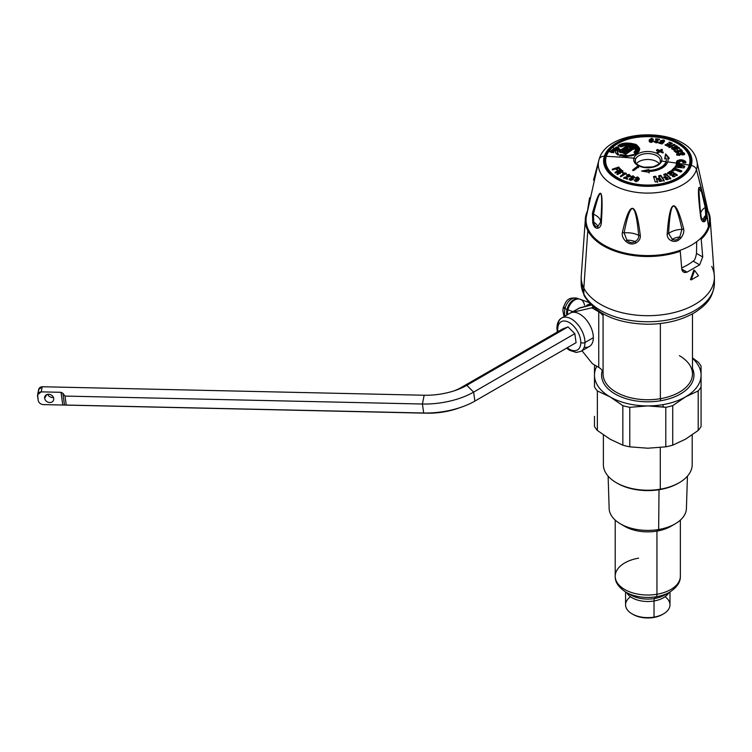 <?xml version="1.0" encoding="UTF-8"?>
<svg xmlns="http://www.w3.org/2000/svg" width="752" height="752" viewBox="0 0 752 752"><rect width="100%" height="100%" fill="white"/><g stroke="black" fill="none" stroke-linecap="round" stroke-linejoin="round"><path stroke-width="1.13" d="M691.22 279.904L694.594 270.419L698.476 275.721L691.22 279.904L690.486 279.481L693.861 269.996L694.594 270.419L693.861 269.996L690.486 279.481L691.22 279.904L698.476 275.721L694.594 270.419L691.22 279.904M702.716 256.968L701.202 239.174A62.519 36.096 0 0 0 710.076 217.403A62.519 36.096 0 0 0 708.506 211.848A62.519 36.096 180 0 1 701.202 239.174L700.309 238.666L701.202 239.174L702.716 256.968L699.633 264.864L702.716 256.968L696.502 253.386L702.716 256.968M687.074 272.121L699.633 264.864L693.147 261.123C694.491 260.747 695.609 258.171 696.502 253.386L696.69 241.683L696.502 253.386C695.609 258.171 694.491 260.747 693.147 261.123L699.633 264.864L687.074 272.121L681.773 269.056C682.337 272.036 684.104 273.061 687.074 272.121L683.512 272.064L681.773 269.056L687.074 272.121M680.259 251.262L681.773 269.056L680.259 251.262L679.169 250.632L680.259 251.262A62.519 36.096 180 0 1 587.791 230.582A62.519 36.096 0 0 0 680.259 251.262M583.853 288.063L587.791 230.582A62.519 36.096 180 0 1 587.058 211.848A62.519 36.096 0 0 0 585.479 217.403A62.519 36.096 0 0 0 587.791 230.582L583.853 288.063A66.618 38.465 180 0 1 581.164 277.234A66.618 38.465 0 0 0 583.853 288.063A66.618 38.465 0 0 0 657.257 315.304A66.618 38.465 0 0 0 714.4 277.234A66.618 38.465 180 0 1 657.257 315.304A66.618 38.465 180 0 1 583.853 288.063L583.853 294.107L583.853 288.063M681.697 267.9A55.986 32.327 0 0 0 693.147 261.123A55.986 32.327 180 0 1 681.697 267.9M561.744 317.983A19.242 11.111 60 0 1 576.568 323.144A19.242 11.111 60 0 1 584.971 342.508A2.961 1.711 180 0 1 580.788 342.508A16.281 9.4 -120 0 0 569.273 322.561A16.281 9.4 -120 0 0 557.758 329.207A2.961 1.711 180 0 1 556.884 328.004A2.961 1.711 0 0 0 557.758 329.207A16.281 9.4 -120 0 0 557.937 331.67A16.281 9.4 60 0 1 557.758 329.207A16.281 9.4 60 0 1 569.273 322.561A16.281 9.4 60 0 1 580.788 342.508A2.961 1.711 -0 0 0 584.971 342.508A19.242 11.111 60 0 1 580.986 351.316A19.242 11.111 -120 0 0 584.971 342.508A19.242 11.111 -120 0 0 576.568 323.144A19.242 11.111 -120 0 0 561.744 317.983A19.242 11.111 -120 0 0 557.758 326.791A2.961 1.711 0 0 0 556.884 328.004C557.176 322.834 558.792 319.497 561.744 317.983L570.119 313.152A19.242 11.111 60 0 1 571.934 312.437A19.242 11.111 -120 0 0 570.119 313.152L580.168 307.681L571.934 312.437L580.168 307.681L591.128 305.086L578.316 308.414M567.234 347.772A16.281 9.4 -120 0 0 580.788 342.508A16.281 9.4 60 0 1 567.234 347.772M568.014 326.885L562.458 329.056L461.249 387.487A35.532 16.638 172 0 1 454.161 390.833A35.532 16.638 -8 0 0 461.249 387.487L562.458 329.056L568.014 326.885L574.829 333.681L568.014 326.885L466.804 385.315L568.014 326.885M576.088 342.658L574.829 333.681L576.088 342.658L474.879 401.089L576.088 342.658M584.21 347.236A19.242 11.111 -120 0 0 593.347 337.676A19.242 11.111 -120 0 0 586.024 319.506A19.242 11.111 -120 0 0 571.934 312.437L591.354 307.944A2.961 1.711 60 0 1 592.548 308.207L593.76 307.502L592.548 308.207A2.961 1.711 -120 0 0 591.354 307.944L593.102 306.938L591.354 307.944L571.934 312.437A19.242 11.111 60 0 1 586.024 319.506A19.242 11.111 60 0 1 593.347 337.676L584.971 342.508L593.347 337.676A19.242 11.111 60 0 1 589.361 346.484L580.986 351.316L576.267 352.472L569.518 350.291L566.594 348.138M581.973 350.742L591.927 363.122A2.961 1.711 -120 0 0 592.971 364.053A2.961 1.711 60 0 1 591.927 363.122L581.973 350.742M585.479 217.403L581.164 277.234L581.164 283.278L584.257 295.827A5.922 4.644 -26.9 0 1 583.853 294.107A5.922 4.644 153.1 0 0 584.257 295.827C595.753 314.082 616.941 323.548 647.82 324.244C666.046 324.103 681.726 320.183 694.867 312.465C704.991 305.641 713.065 299.287 714.4 283.278A66.618 38.465 180 0 1 657.257 321.348A66.618 38.465 180 0 1 583.853 294.107A66.618 38.465 180 0 1 581.164 283.278A66.618 38.465 0 0 0 583.853 294.107A66.618 38.465 0 0 0 657.257 321.348A66.618 38.465 0 0 0 714.4 283.278L714.4 277.234A66.618 38.465 0 0 0 711.702 266.405M598.742 367.38L592.971 364.053L598.742 367.38A14.805 8.545 180 0 1 603.076 373.556A14.805 8.545 0 0 0 603.076 373.424A14.805 8.545 0 0 0 598.742 367.38L598.742 311.779L598.742 367.38M592.548 308.207L598.742 311.779L592.548 308.207M603.076 315.53L600.895 313.358A47.667 27.523 180 0 1 601.111 312.719A47.667 27.523 0 0 0 600.895 313.358A14.805 8.545 0 0 0 598.742 311.779A14.805 8.545 180 0 1 600.895 313.358L601.243 313.678M660.782 400.731A46.192 26.668 180 0 1 602.258 370.623A46.192 26.668 0 0 0 660.782 400.731L660.369 398.701L660.782 400.731A46.192 26.668 0 0 0 692.489 368.442A46.192 26.668 180 0 1 660.782 400.731M603.076 373.556A44.706 25.812 0 0 0 660.369 398.701A44.706 25.812 0 0 0 679.394 355.687M692.489 313.847L692.489 373.932A44.706 25.812 180 0 1 660.369 398.701L660.369 323.52L660.369 398.701A44.706 25.812 180 0 1 603.076 373.932L603.076 313.847M662.785 404.67A53.298 30.766 180 0 1 647.782 405.911A53.298 30.766 180 0 1 610.098 396.906A53.298 30.766 180 0 1 594.484 375.145A53.298 30.766 180 0 1 596.768 366.243A53.298 30.766 0 0 0 594.484 375.145L594.484 366.139A56.259 32.477 180 0 1 595.039 365.246A56.259 32.477 0 0 0 594.484 366.139L594.484 386.942A56.259 32.477 0 0 0 597.361 390.946L597.361 430.464A56.259 32.477 180 0 1 594.484 426.45A56.259 32.477 0 0 0 597.361 430.464L597.361 390.946A56.259 32.477 180 0 1 594.484 386.942L594.484 375.145A53.298 30.766 0 0 0 610.098 396.906L597.361 390.946L610.098 396.906L622.835 405.648L622.835 445.165L610.098 439.206L597.361 430.464L610.098 439.206A53.298 30.766 0 0 0 610.107 439.215A53.298 30.766 0 0 0 610.098 439.206A53.298 30.766 180 0 1 610.098 439.206L622.835 445.165L622.835 405.648L610.098 396.906A53.298 30.766 0 0 0 647.782 405.911L629.772 407.311A56.259 32.477 180 0 1 622.835 405.648A56.259 32.477 0 0 0 629.772 407.311L629.772 446.829A56.259 32.477 180 0 1 622.835 445.165A56.259 32.477 0 0 0 629.772 446.829L629.772 407.311L647.782 405.911L663.414 406.973L665.793 407.311L665.793 446.829L647.782 448.22L629.772 446.829L647.782 448.22A53.298 30.766 0 0 0 647.801 448.22L665.793 446.829L665.793 407.311L647.782 405.911A53.298 30.766 0 0 0 662.785 404.67L663.414 406.973L662.785 404.67A53.298 30.766 0 0 0 685.467 396.906A53.298 30.766 180 0 1 662.785 404.67M692.489 358.394A53.298 30.766 180 0 1 701.08 375.145A53.298 30.766 180 0 1 685.467 396.906L672.73 405.648A56.259 32.477 180 0 1 665.793 407.311A56.259 32.477 0 0 0 672.73 405.648L672.73 445.165A56.259 32.477 180 0 1 665.793 446.829A56.259 32.477 0 0 0 672.73 445.165L672.73 405.648L685.467 396.906L698.204 390.946L698.204 430.464L685.467 439.206L672.73 445.165L685.467 439.206A53.298 30.766 0 0 0 685.476 439.206A53.298 30.766 180 0 1 685.467 439.206A53.298 30.766 0 0 0 685.467 439.206A53.298 30.766 180 0 1 685.457 439.215L698.204 430.464L698.204 390.946A56.259 32.477 0 0 0 701.08 386.942L701.08 426.45A56.259 32.477 180 0 1 698.204 430.464A56.259 32.477 0 0 0 701.08 426.45L701.08 366.139A56.259 32.477 0 0 0 698.204 362.135A56.259 32.477 180 0 1 701.08 366.139L701.08 375.145A53.298 30.766 0 0 0 692.489 358.394M692.489 357.877L698.204 362.135L692.489 357.877M701.08 418.497L701.08 405.657M594.484 416.373L594.484 426.45M685.467 396.906A53.298 30.766 0 0 0 701.08 375.145L701.08 386.942A56.259 32.477 180 0 1 698.204 390.946L685.467 396.906M692.197 434.929L692.197 464.595A44.415 25.643 180 0 1 660.284 489.195L660.284 447.543L660.284 489.195A44.415 25.643 180 0 1 603.367 464.595L603.367 434.929M616.913 483.028A42.93 24.788 0 0 0 659.871 489.59L660.284 489.195A44.415 25.643 0 0 0 679.188 482.728L678.135 483.329A42.93 24.788 180 0 1 659.871 489.59A42.93 24.788 180 0 1 617.42 483.329L616.377 482.728A44.415 25.643 0 0 0 660.284 489.195L659.871 489.59A42.93 24.788 0 0 0 678.652 483.028A42.93 24.788 180 0 1 678.135 483.329M687.431 476.138L686.416 508.512A38.643 22.306 180 0 1 658.658 529.511L659.015 489.721L658.658 529.511A38.643 22.306 180 0 1 609.148 508.512L608.124 476.138M622.788 525.122A32.571 18.8 0 0 0 656.947 531.109L656.947 594.259A32.571 18.8 0 0 0 680.353 576.211A32.571 18.8 180 0 1 656.947 594.259L656.947 531.109L658.658 529.511A38.643 22.306 0 0 0 675.108 523.881L670.812 526.362A32.571 18.8 180 0 1 656.947 531.109A32.571 18.8 180 0 1 624.752 526.362L620.456 523.881A38.643 22.306 0 0 0 658.658 529.511L656.947 531.109A32.571 18.8 0 0 0 672.777 525.122M630.514 596.75A22.203 12.822 0 0 0 632.075 613.876A22.203 12.822 0 0 0 654.033 617.11L653.62 617.505L654.033 617.11A22.203 12.822 0 0 0 663.48 613.876L662.437 614.478A20.727 11.966 180 0 1 653.62 617.505A20.727 11.966 180 0 1 633.128 614.478A20.727 11.966 180 0 1 632.62 614.177A20.727 11.966 0 0 0 653.62 617.505A20.727 11.966 0 0 0 662.944 614.177M656.947 594.259A32.571 18.8 180 0 1 615.211 576.211A32.571 18.8 0 0 0 656.947 594.259A5.922 1.363 80.4 0 1 656.458 596.712A5.922 1.363 -99.6 0 0 656.947 594.259M663.48 613.876A22.203 12.822 0 0 0 665.041 596.75M680.353 520.111L680.353 576.211C680.626 582.001 677.044 587.34 669.581 592.219A30.832 17.804 180 0 1 656.458 596.712A30.832 17.804 180 0 1 625.974 592.219A30.832 17.804 0 0 0 656.458 596.712A30.832 17.804 0 0 0 669.581 592.219L664.712 595.039A23.942 13.818 180 0 1 654.522 598.526L656.458 596.712L654.522 598.526A23.942 13.818 180 0 1 630.853 595.039A23.942 13.818 0 0 0 654.522 598.526A23.942 13.818 0 0 0 664.712 595.039M638.608 558.172A32.571 18.8 0 0 0 615.211 576.211C614.929 582.001 618.52 587.34 625.974 592.219L630.853 595.039M669.985 591.984L669.985 604.815A22.203 12.822 180 0 1 654.033 617.11L654.033 600.98A22.203 12.822 0 0 0 668.923 592.604A22.203 12.822 180 0 1 654.033 600.98L654.033 617.11A22.203 12.822 180 0 1 625.57 604.815L625.57 591.984M626.642 592.604A22.203 12.822 0 0 0 654.033 600.98A5.922 1.363 80.4 0 1 654.522 598.526A5.922 1.363 -99.6 0 0 654.033 600.98A22.203 12.822 180 0 1 626.642 592.604M678.577 165.337L681.66 166.493L678.135 166.23L678.577 165.337L678.135 166.953L678.577 166.06L678.135 166.953L678.135 166.23L681.66 166.493L678.577 165.337M681.66 167.217L681.66 166.493L681.66 167.217L678.135 166.953L681.66 167.217M676.621 166.85L676.621 166.117L676.621 166.85L675.399 166.765L674.817 167.95L675.399 166.765L676.621 166.85L677.251 165.572L676.189 165.177L676.772 164.002L684.743 166.972L676.772 164.002L676.772 163.278L684.743 166.248L683.925 167.893L674.817 167.226L675.399 166.042L676.621 166.117L677.251 164.838L676.189 164.453L676.772 163.278L676.189 165.177L677.251 165.572L677.251 164.838L677.251 165.572M675.399 166.765L675.399 166.042L675.399 166.765M665.981 161.652A18.509 10.688 180 0 1 648.91 170.403L648.826 169.595L641.559 171.08L649.098 172.274L649.023 171.475A20.285 11.712 0 0 0 667.729 161.887A592.172 475.64 17.6 0 1 689.246 165.102A42.15 24.337 180 0 1 640.206 184.663A42.15 24.337 180 0 1 606.319 156.35A592.172 475.64 17.6 0 1 633.908 158.174A14.1 8.14 0 0 0 645.244 167.649A14.1 8.14 0 0 0 661.647 161.097A592.172 475.64 17.6 0 1 665.981 161.652A592.172 475.64 -162.4 0 0 661.647 161.097A14.1 8.14 180 0 1 645.244 167.649A14.1 8.14 180 0 1 633.908 158.174A1.476 1.184 17.6 0 1 635.402 159.537A12.587 7.266 0 0 0 635.196 160.843A12.587 7.266 180 0 1 635.402 159.537L635.402 161.99L635.402 159.537A12.587 7.266 180 0 1 648.92 153.605A12.587 7.266 180 0 1 660.369 160.843A12.587 7.266 0 0 0 648.92 153.605A12.587 7.266 0 0 0 635.402 159.537A1.476 1.184 -162.4 0 0 633.908 158.174A14.1 8.14 180 0 1 650.311 151.631A14.1 8.14 180 0 1 661.647 161.097A1.476 1.184 -162.4 0 0 660.209 161.859A1.476 1.184 17.6 0 1 661.647 161.097A14.1 8.14 0 0 0 650.311 151.631A14.1 8.14 0 0 0 633.908 158.174A592.172 475.64 -162.4 0 0 606.319 156.35A42.15 24.337 180 0 1 655.359 136.789A42.15 24.337 180 0 1 689.246 165.102A592.172 475.64 -162.4 0 0 667.729 161.887A20.285 11.712 0 0 0 667.842 158.052L669.158 157.976L665.623 153.934L664.768 158.24L666.084 158.155A18.509 10.688 180 0 1 665.981 161.652A18.509 10.688 0 0 0 666.291 159.734A18.509 10.688 0 0 0 666.084 158.155L664.768 158.24L665.623 153.934L669.158 157.976L667.842 158.052A20.285 11.712 180 0 1 668.058 159.781A20.285 11.712 180 0 1 667.729 161.887A20.285 11.712 180 0 1 649.023 171.475L649.098 173.007L649.023 171.475L649.098 172.274L641.559 171.08L648.826 169.595L648.91 170.403A18.509 10.688 0 0 0 665.981 161.652M674.817 167.226L683.925 167.893L684.743 166.248L676.772 163.278L676.189 164.453L677.251 164.838L676.621 166.117L675.399 166.042L674.817 167.226M670.615 170.967L667.447 173.007L668.979 173.891L670.568 172.866L671.555 173.439L669.976 174.464L671.517 175.366L673.096 174.342L674.093 174.925L672.504 175.949L674.046 176.852L677.214 174.812L670.615 170.967L670.615 171.691L677.214 175.536L670.615 171.691L667.447 173.731L670.615 171.691L670.615 170.967L677.214 174.812L674.046 176.852L672.504 175.949L674.093 174.925L673.096 174.342L671.517 175.366L669.976 174.464L671.555 173.439L670.568 172.866L668.979 173.891L667.447 173.007L670.615 170.967M681.763 170.864L673.999 167.959L671.696 170.356L673.51 171.033L674.657 169.82L680.616 172.058L681.763 170.864L680.616 172.058L674.657 169.82L673.51 171.033L671.696 170.356L673.999 167.959L681.763 170.864M664.984 178.092L666.949 177.322L667.607 177.951L665.642 178.722L666.808 179.813L670.728 178.28L665.764 173.618L663.8 174.379L665.793 176.231L663.828 177.002L664.984 178.092L663.828 177.002L665.793 176.231L663.8 174.379L665.764 173.618L670.728 178.28L666.808 179.813L665.642 178.722L667.607 177.951L666.949 177.322L664.984 178.092M659.758 181.486L664.157 180.461L660.829 175.291L658.63 175.799L659.965 177.848L657.765 178.365L658.545 179.578L660.735 179.061L661.177 179.747L658.987 180.264L659.758 181.486L658.987 180.264L661.177 179.747L660.735 179.061L658.545 179.578L657.765 178.365L659.965 177.848L658.63 175.799L660.829 175.291L664.157 180.461L659.758 181.486M657.549 181.711L655.857 176.269L653.535 176.523L655.227 181.965L657.549 181.711L655.227 181.965L653.535 176.523L655.857 176.269L657.549 181.711M637.423 167.094L632.761 170.619L637.423 167.094L637.423 166.371L638.57 166.906L633.917 170.431L632.761 169.886L637.423 166.371L632.761 169.886L633.917 170.431L638.57 166.906L637.423 166.371L637.423 167.094L638.57 167.64M615.747 168.909L616.819 170.102L617.721 169.773L616.772 168.57L618.304 168.063L619.422 169.285L620.372 168.974L618.652 167.057L612.288 169.181L612.824 169.886L615.747 168.909L612.861 169.886L612.288 169.181L618.652 167.057L620.344 169.021L619.422 169.285L618.304 168.063L616.772 168.57L617.721 169.773L616.819 170.102L615.747 168.909M636.248 179.38L637.282 179.813L636.089 180.988L635.741 179.944L634.491 179.991L635.731 181.617L638.429 180.63L638.016 179.408L639.294 178.656L638.006 177.199C637.621 176.758 636.822 177.03 635.6 178.027L637.687 177.829L638.053 178.421L636.248 179.408L638.053 178.421L637.687 177.829L635.6 178.027C636.822 177.03 637.621 176.758 638.006 177.199L639.294 178.656L638.034 179.38L638.429 180.63L635.731 181.617L634.491 179.991L635.741 179.944L636.089 180.988L637.282 179.813L636.295 179.437M632.216 178.675L630.778 179.747L630.655 178.685L629.424 178.638L630.289 180.339L633.165 179.578L633.137 178.318L634.462 177.698L633.513 176.156C633.259 175.658 632.394 175.874 630.919 176.823L633.062 176.748L633.287 177.369L631.661 177.688L631.313 178.13L632.216 178.675L631.313 178.13L633.287 177.369L633.062 176.748L630.919 176.823C632.394 175.874 633.259 175.658 633.513 176.156L634.462 177.698L633.137 178.318L633.165 179.578L630.289 180.339L629.424 178.638L630.655 178.685L630.778 179.747L632.216 178.675L632.018 179.878L632.018 179.145M627.412 178.553L625.57 177.641L630.035 176.363L629.518 174.755C629.396 174.182 628.418 174.342 626.566 175.235L628.869 175.282L628.907 175.94L623.784 177.707L626.764 179.098L627.431 178.619L626.764 179.098L623.784 177.707L628.907 175.94L628.869 175.282L626.566 175.235C628.418 174.342 629.396 174.182 629.518 174.755L630.035 176.363L625.57 177.641L627.412 178.553L627.441 179.324M621.18 176.588L626.369 173.355L623.361 172.753L622.816 173.204L623.793 173.872L620.438 176.043L621.18 176.588L620.438 176.043L623.793 173.872L622.816 173.204L623.361 172.753L626.369 173.383L621.18 176.588M618.36 171.71L619.084 172.377L617.054 173.797L617.787 174.464L620.137 172.49L622.177 172.302C623.107 171.315 623.173 170.779 622.374 170.676L620.879 169.491L615.136 172.236L615.86 172.894L618.36 171.71L615.86 172.894L615.136 172.236L620.879 169.491L622.938 171.503L622.177 172.302L620.137 172.49L617.994 174.436L617.054 173.797L619.084 172.377L618.36 171.71M636.427 163.626A12.587 7.266 180 0 1 647.782 159.49A12.587 7.266 180 0 1 659.137 163.626A12.587 7.266 0 0 0 647.782 159.49A12.587 7.266 0 0 0 636.427 163.626M660.284 161.68A12.587 7.266 0 0 0 660.369 160.843L660.209 161.859C660.773 163.099 658.32 164.782 652.849 166.897L644.154 167.188C638.222 165.778 635.233 163.663 635.196 160.843M680.222 160.477L680.222 159.753L680.222 160.477C677.054 161.238 675.945 162.065 676.875 162.949C675.945 162.065 677.054 161.238 680.222 160.477L682.684 160.665L682.684 159.941C685.486 160.966 686.435 161.953 685.542 162.893C686.435 161.953 685.486 160.966 682.684 159.941L680.222 159.753C677.054 160.514 675.945 161.342 676.875 162.225L679.432 162.413L680.513 161.125L682.149 161.248L682.985 162.686L685.542 162.893L682.985 162.686L683.324 162.15L683.324 162.874M662.399 149.648L661.647 149.3L659.786 150.541L657.483 149.469L656.552 150.099L658.855 151.161L656.985 152.421L658.141 152.957L660.002 151.707L662.305 152.788L663.236 152.158L660.933 151.077L662.399 149.648L660.933 151.077L663.236 152.158L662.305 152.788L660.002 151.707L658.141 152.957L656.985 152.421L658.855 151.161L656.552 150.099L657.483 149.469L659.786 150.541L661.647 149.3L662.399 149.648M613.858 148.633L614.76 149.319L616.424 149.018L613.538 147.862L613.858 148.821L613.538 147.862L616.424 149.018L614.76 149.319L613.858 148.633L614.516 149.225M615.155 149.93L612.852 149.394L614.478 150.381L615.155 149.93L614.478 150.381L613.2 149.15L615.155 149.93M611.959 150.278L613.397 151.218L612.372 150.297L614.318 150.541L612.062 149.939L611.959 150.644L612.062 149.939L614.318 150.541L612.372 150.297L613.397 151.218L611.461 150.447L612.062 149.939L612.062 150.663L612.824 150.673L612.062 150.663L612.062 149.939M615.183 150.306L615.465 152.75L617.909 155.1L618.727 154.63C616.696 152.712 616.621 151.03 618.52 149.582L620.109 149.394L617.326 148.755L615.183 150.306L615.183 151.039L617.326 149.479L618.605 149.507L617.185 152.205L618.727 154.63L618.031 155.147L615.465 152.75L615.183 150.306L617.326 148.755L620.109 149.394L619.469 149.855L618.257 149.366L618.257 148.642L618.257 149.366L617.326 149.479L617.326 148.755L617.326 149.479L615.042 151.462L615.183 150.306L615.014 151.086M625.89 154.263L633.748 148.67L633.081 148.388L625.222 153.981L625.89 154.263L625.222 153.981L633.081 148.388L633.748 148.67L625.89 154.263M615.568 148.407L617.11 148.586L616.32 147.749L614.882 148.135L616.32 147.749L617.11 148.586L615.568 148.407M632.376 148.088L628.089 146.302L626.153 147.655L626.407 148.99L627.995 149.657L630.439 149.451L632.376 148.088L630.439 149.451L627.995 149.657L626.407 148.99L626.153 147.655L628.089 146.302L632.376 148.088M619.582 151.622L627.431 146.02L626.764 145.747L618.915 151.34L619.582 151.622L618.915 151.34L626.764 145.747L627.431 146.02L619.582 151.622M612.777 151.199L610.746 150.917L613.312 152.214L613.19 151.368L613.312 152.214L610.746 150.917L612.777 151.199M620.823 146.903L620.832 146.884C623.098 144.798 627.14 144.487 632.968 145.963C638.345 150.137 634.942 149.704 635.534 150.701L633.983 152.393L634.895 152.797L636.502 151.161C635.835 149.911 639.943 150.842 634.086 145.634C627.422 143.735 622.703 144.036 619.921 146.518L620.823 146.903L619.921 146.518L627.102 144.346L637.047 149.385L634.895 152.797L633.983 152.393L635.863 149.404L627.046 144.986L620.823 146.903M615.954 147.279L617.89 147.289L618.558 148.229L618.999 148.059L618.219 147.025L615.954 147.279L618.219 147.025L619.009 148.069L616.132 146.969M635.929 153.248L633.297 154.611L628.249 155.683L620.532 154.583L619.77 155.147C619.582 155.429 624.752 156.566 627.13 156.425L633.372 155.382L636.859 153.662L639.059 151.302L639.576 149.328C640.732 149.263 636.342 143.792 635.064 144.252C627.544 142.26 621.838 142.748 617.956 145.728L618.915 146.095C622.242 143.435 627.375 142.993 634.303 144.779C635.412 144.976 636.681 146.076 638.119 148.088L637.893 151.143L635.919 153.972L631.182 155.974L635.929 153.972L638.363 149.366L634.303 144.779C627.375 142.993 622.242 143.435 618.915 146.095L617.956 145.728C621.838 142.748 627.544 142.26 635.064 144.252L639.576 149.357L636.859 153.662L633.372 155.382L627.13 156.425C624.752 156.566 619.582 155.429 619.77 155.147L620.532 154.583L628.249 155.683L633.297 154.611L635.929 153.248M627.074 151.575L623.013 149.874L622.365 150.344L625.185 151.519L620.221 151.885L624.527 153.69L625.185 153.211L622.365 152.026L626.67 152.139L627.074 151.575L626.67 152.139L622.365 152.026L625.185 153.211L624.527 153.69L620.221 151.885L625.185 151.519L622.365 150.344L623.013 149.874L627.074 151.575M628.719 150.673L624.414 148.868L623.765 149.338L628.07 151.133L628.719 150.673L628.07 151.133L623.765 149.338L624.414 148.868L628.719 150.673M612.354 151.979L609.957 151.472L611.63 152.524L612.438 152.571L612.354 151.979L612.438 152.571L611.63 152.524L609.74 151.772L612.354 151.979M679.799 149.328L680.908 150.588L678.924 151.058L677.909 149.902L676.96 150.127L677.984 151.284L676.368 151.678L675.258 150.428L674.318 150.654L676.039 152.6L682.459 151.058L680.739 149.112L679.799 149.328L680.739 149.112L682.459 151.058L676.039 152.6L674.318 150.654L675.258 150.428L676.368 151.678L677.984 151.284L676.96 150.127L677.909 149.902L678.924 151.058L680.908 150.588L679.799 149.328M668.791 142.504L670.709 143.359L669.346 144.262L667.569 143.463L666.921 143.895L668.697 144.694L667.579 145.437L665.652 144.572L665.003 145.004L667.983 146.349L672.42 143.416L669.44 142.072L668.791 142.504L669.44 142.072L672.42 143.416L667.983 146.349L665.003 145.004L665.652 144.572L667.579 145.437L670.709 144.093L670.709 143.359L671.771 143.848L668.791 142.504M668.998 146.884L669.947 147.439L675.042 144.845L674.093 144.29L668.998 146.884L674.093 144.29L675.042 144.845L669.947 147.439L668.998 146.884M649.343 139.665L649.155 140.577C649.587 142.062 650.151 142.579 650.875 142.147C651.401 142.664 652.163 142.222 653.15 140.821L651.758 139.534L650.668 139.665L651.542 138.819L653.309 139.223L651.711 138.265L649.343 139.665L649.343 140.398L651.711 138.998L653.309 139.957L651.711 138.998L649.343 140.398L649.343 139.665L651.711 138.265L653.309 139.223L651.542 138.819L650.668 139.665L651.758 139.534L653.15 140.821C652.163 142.222 651.401 142.664 650.875 142.147C650.151 142.579 649.587 142.062 649.155 140.577L649.343 139.665M655.509 139.233L657.934 139.609L654.296 141.414L655.678 142.654L658.235 141.818L656.007 142.128L655.603 141.592L659.598 139.289L655.782 138.697L655.509 139.233L655.782 138.697L659.598 139.289L655.603 141.592L656.007 142.128L658.235 141.818L655.678 142.654L654.296 141.414L657.934 139.609L655.509 139.233M661.779 141.987L661.657 141.122L662.973 140.586L663.038 141.385L664.185 141.686C664.608 140.436 664.307 139.891 663.292 140.051L660.435 140.803C660.03 142.119 660.237 142.654 661.064 142.419L662.174 142.485L661.478 143.19L659.26 142.617L658.827 143.134L661.995 143.942L663.706 142.175L661.779 141.987L661.779 142.513L661.779 141.987L663.706 142.175L661.995 143.942L658.827 143.134L659.26 142.617L661.478 143.19L662.174 142.485L661.064 142.419C660.237 142.654 660.03 142.119 660.435 140.803L663.292 140.051C664.307 139.891 664.608 140.436 664.185 141.686L663.038 141.385L662.973 140.586L661.657 141.122L661.779 141.987L661.657 141.122M676.198 148.21L675.418 147.542L677.42 146.358L676.509 145.681L674.337 147.354L672.326 147.458C671.451 148.313 671.414 148.802 672.222 148.924L673.792 150.09L679.47 147.871L678.642 147.26L676.198 148.21L676.198 148.934L678.642 147.984L679.47 148.605L678.642 147.26L679.47 147.871L673.792 150.09L672.222 148.924L671.611 148.125L672.326 147.458L674.337 147.354L676.509 145.681L677.42 146.358L675.418 147.542L676.198 148.21L678.642 147.26L678.642 147.984L676.198 148.934L676.198 148.21M677.091 154.47C676.18 154.216 676.706 153.728 678.689 153.004L678.689 153.737C676.706 154.451 676.17 154.94 677.091 155.203C676.17 154.94 676.706 154.451 678.689 153.737L678.125 155.044L678.125 154.32L678.99 155.363L680.353 153.032L680.353 153.756L680.353 153.032L681.603 152.506L681.603 153.229L681.603 152.506C683.54 152.609 684.433 152.929 684.264 153.455L684.264 154.179C684.433 153.662 683.54 153.342 681.603 153.229L678.99 155.363L678.125 155.044L678.99 155.363L681.603 153.229C683.54 153.342 684.433 153.662 684.264 154.179L684.264 153.455C685.044 153.831 684.574 154.329 682.854 154.94L682.337 154.207L682.337 154.94L683.23 154.32L681.932 154.997L683.23 153.596L682.167 153.239L679.554 155.382C677.59 155.213 676.772 154.912 677.091 154.47C676.772 154.912 677.59 155.213 679.554 155.382L682.167 153.239L683.23 153.596L681.932 154.263L682.854 154.94C684.574 154.329 685.044 153.831 684.264 153.455C684.433 152.929 683.54 152.609 681.603 152.506L678.99 154.639L678.125 154.32L679.094 153.718L678.689 153.004C676.706 153.728 676.18 154.216 677.091 154.47L676.932 153.963M667.842 158.775L667.842 158.052L667.842 158.775A20.285 11.712 180 0 1 668.049 160.148A20.285 11.712 0 0 0 667.842 158.775M666.291 159.734L666.291 160.458A18.509 10.688 180 0 1 665.981 162.385A18.509 10.688 180 0 1 648.91 171.127L648.826 170.328L643.562 171.39L648.826 170.328L648.91 171.127A18.509 10.688 0 0 0 665.981 162.385A591.279 474.926 17.6 0 1 667.475 162.582A591.279 474.926 -162.4 0 0 665.981 162.385A18.509 10.688 0 0 0 666.272 160.101M664.768 158.963L665.623 154.658L669.158 158.7L665.623 153.934L664.768 158.963M648.91 171.127L648.91 170.403L648.91 171.127M648.826 170.328L648.826 169.595L648.826 170.328M650.489 141.423L651.006 142.156L651.796 140.784L651.279 140.069L650.489 140.709L651.006 142.316L650.489 141.432L651.006 142.316L651.796 140.784L651.279 140.069L651.796 141.517L651.006 142.316M673.181 149.413L673.792 149.874L673.181 149.413L673.407 148.012L673.792 149.874L673.792 149.15L675.362 148.529L675.362 149.253L674.713 148.05L673.407 148.012L673.407 148.736M615.55 149.216L614.798 149.338L615.55 149.582L614.337 148.736L615.089 148.868M626.952 147.994L628.644 149.197L630.928 148.21L629.64 149.845L630.928 148.21L628.24 147.082L630.928 148.21L629.64 149.122L627.055 148.539L628.24 147.082L626.952 147.994L627.055 149.263L628.644 149.93L626.952 148.717M669.976 175.197L671.555 174.173L670.568 173.599L671.555 174.173L671.555 173.439L671.555 174.173M672.504 176.673L674.093 175.648L673.096 175.066L674.093 175.648L674.093 174.925L674.093 175.648M671.696 171.089L673.999 168.683L681.763 171.588L673.999 168.683L673.999 167.959L671.696 171.089M665.764 174.342L670.728 179.014L665.764 174.342L665.764 173.618L665.764 174.342L663.8 175.103L665.764 174.342M665.642 179.446L667.607 178.675L666.949 178.045L667.607 178.675L667.607 177.951L667.607 178.675M663.828 177.726L665.793 176.955L665.793 176.231L665.793 176.955M657.765 179.098L659.965 178.581L659.965 177.848L659.965 178.581M658.63 176.523L660.829 176.015L664.157 181.185L660.829 175.291L660.829 176.015L658.63 176.523M658.987 180.997L661.177 180.48L661.177 179.747L661.177 180.48M653.535 177.246L655.857 176.993L657.549 182.435L655.857 176.269L655.857 176.993L653.535 177.246M618.652 167.781L618.652 167.057L618.652 167.781L612.288 169.914L618.652 167.781L620.372 169.708L618.764 167.066L618.764 167.799M616.743 168.598L617.721 170.497M638.053 178.421L638.053 179.155L636.606 179.531L638.053 179.155L637.687 177.829M635.6 178.75C636.822 177.754 637.621 177.481 638.006 177.933L639.294 179.38L638.006 177.199L638.006 177.933C637.621 177.481 636.822 177.754 635.6 178.75M638.016 180.142L638.016 179.408L638.429 180.63M634.594 180.518L634.594 179.794L634.491 180.715L635.741 180.668L634.707 180.48L634.707 179.756L634.707 180.48M637.282 180.095L637.198 181.016L636.089 181.711L635.797 180.743L636.089 181.711L635.797 180.743L636.089 181.711L635.797 180.743L636.089 181.711L635.797 180.743L636.089 181.711L635.797 180.743L636.089 181.711L635.797 180.743L636.089 181.711L635.797 180.743L636.089 181.711L637.282 180.536L636.295 180.16M631.661 178.412L633.287 178.092L633.062 176.748M631.445 177.04L632.488 176.739L631.445 177.04M633.212 176.805L634.603 177.481L633.513 176.156L633.212 176.805M633.137 178.318L633.165 179.578M629.556 179.192L629.556 178.459L629.189 179.719L630.655 179.418L629.715 179.155L629.715 178.421L629.715 179.155M630.702 179.493L630.778 180.471L632.018 179.878L630.778 180.471L630.702 179.493L630.778 180.471M628.907 175.94L628.907 176.664L623.784 178.44L628.907 176.664L628.869 175.282M627.046 175.583L628.287 175.216L627.046 175.583M628.832 175.272L630.298 176.053L629.518 174.755L629.518 175.479L628.832 175.272M626.707 178.055L625.589 178.544L627.412 179.286M623.361 173.477L623.361 172.753L622.816 173.825L626.369 174.079L625.72 172.979L625.72 173.703M622.374 171.4L622.374 170.676L622.374 171.4L620.879 170.215L622.374 171.4M619.084 172.593L617.054 174.52L619.084 173.11L618.398 173.787L619.084 172.377M615.136 172.969L620.879 170.215L620.879 169.491L620.879 170.215L615.136 172.969M621.406 171.71L621.124 172.471L619.206 172.011L621.124 172.471L621.406 170.986L621.124 171.747L619.206 171.287L619.206 172.011L619.206 171.287L620.814 170.525L619.206 171.287L621.124 171.747L620.814 170.525L621.406 170.986L621.124 172.471L621.406 170.986M616.809 148.464L616.17 148.614L616.809 148.689L616.405 148.163M682.684 160.665L685.645 162.629L682.684 160.665L682.684 159.941L680.222 159.753C677.054 160.514 675.945 161.342 676.875 162.225L676.809 161.821M656.985 153.145L658.855 151.895L658.855 151.161L658.855 151.895L656.985 153.145M656.552 150.823L657.483 150.203L659.786 151.265L661.647 150.024L662.399 150.381L661.647 149.3L661.647 150.024L659.786 151.265L659.786 150.541L659.786 151.265L657.483 150.203L657.483 149.469L657.483 150.203M660.933 151.801L663.236 152.891L660.933 151.801L660.933 151.077L660.933 151.801M614.516 149.949L613.858 149.357L614.516 149.949M617.185 152.929L618.21 155.015L617.185 152.205M633.081 149.112L633.748 149.394L633.081 148.388L633.081 149.112L625.222 154.705L633.081 149.112M616.32 148.473L617.11 149.31L615.568 149.14M625.89 148.633L628.089 147.025L632.376 148.821L628.089 147.025L628.089 146.302L628.089 147.025L626.153 148.388L626.153 147.655L625.89 148.633M626.764 146.471L627.431 146.743L626.764 145.747L626.764 146.471L618.915 152.073L626.764 146.471M620.597 146.809L623.098 145.747L620.597 146.809M631.718 145.503L637.019 149.751L631.718 145.503M634.566 152.656L635.863 150.127L634.566 152.656M618.219 147.749L619.009 148.793L618.219 147.749M639.012 148.069A591.279 180.856 -103.1 0 0 638.298 147.119A591.279 180.856 76.9 0 1 639.012 148.069L639.557 149.714L639.012 148.069M619.77 155.871L620.532 155.307L623.615 156.19L620.532 155.307L620.532 154.583L619.77 155.871M618.642 146.01L622.252 144.478L618.642 146.01M632.554 144.187L638.298 147.119L635.064 144.986L635.064 144.252L635.064 144.986L632.554 144.187M622.365 152.75L625.185 153.944L622.365 152.75L622.365 152.026L622.365 152.75M620.221 152.609L622.365 152.167L620.879 152.139L620.879 151.415L620.221 152.609M622.365 151.067L623.013 150.597L627.074 152.299L623.013 150.597L623.013 149.874L622.365 151.067M623.765 150.062L624.414 149.601L628.719 151.396L624.414 149.601L624.414 148.868L623.765 150.062M675.258 151.152L675.258 150.428L675.258 151.152L674.318 151.378L675.258 151.152L676.368 152.402L677.984 152.007L677.984 151.284L677.984 152.007M677.909 150.626L677.909 149.902L677.909 150.626L676.96 150.851L677.909 150.626L678.924 151.782L680.908 151.312L679.799 150.062L680.739 149.836L682.459 151.782L680.739 149.112L680.739 149.836L679.799 150.062L680.908 151.312L680.908 150.588L680.908 151.312M665.652 145.296L665.652 144.572L665.652 145.296L667.579 146.161L668.697 145.418L668.697 144.694L666.921 143.895L667.569 143.463L669.346 144.262L670.709 143.359L670.709 144.093M668.998 147.618L674.093 145.014L675.042 145.568L674.093 144.29L674.093 145.014L668.998 147.618M651.758 140.257L653.15 141.545L651.758 140.257M649.155 141.31L649.343 140.398M656.609 141.705L655.603 142.316L656.007 142.852M656.703 142.758L658.282 142.448L657.069 142.26L657.069 141.526L656.703 142.73M655.631 141.263L655.631 140.539L654.296 142.137L657.934 140.333L657.934 139.609L656.938 140.859M657.934 139.759L659.119 139.938L657.934 139.759M661.478 143.914L662.155 142.476M660.435 141.536L662.183 140.633L660.435 141.536L660.435 140.803L660.143 141.94M663.311 140.784L664.467 141.31L663.311 140.784L663.292 140.051L663.292 140.756M663.038 142.119L662.973 141.31M661.657 141.846L661.779 142.711L663.706 142.899L662.615 142.617L662.615 141.893L662.615 142.617L661.779 142.711L661.657 141.846M672.138 148.266L674.281 148.106L672.326 148.191L672.326 147.458L671.771 148.511M676.509 146.414L676.509 145.681L676.509 146.414L674.779 147.279L676.509 146.414L677.42 147.082M676.067 147.702L675.418 148.276L675.418 147.542L675.418 148.276L676.067 147.702L675.418 148.276L676.048 148.821L676.048 148.097L676.048 148.821M673.792 149.874L675.362 149.253M683.23 153.916L682.167 153.972M651.279 140.793L651.796 141.517L651.279 140.793M650.489 140.709L651.279 140.069M651.796 140.784L651.006 141.592M673.407 148.012L675.362 148.529L673.792 149.15L673.181 148.689M614.798 149.084L614.337 148.736L614.318 149.488M619.827 172.509L619.827 171.785L619.827 172.509M621.124 171.747L621.124 172.471M637.198 180.292L637.282 179.813M636.089 181.664L636.089 180.988L636.089 181.664M635.741 179.944L636.089 180.988M634.312 180.593L634.491 179.991M637.386 179.606L637.386 178.882L637.386 179.606M636.606 179.502L636.606 178.797L636.606 179.502M636.53 179.484L636.53 178.826L636.53 179.484M632.216 178.816L632.018 179.878M630.778 180.452L630.778 179.747L630.778 180.452M630.655 178.685L630.778 179.747M629.424 179.361L629.424 178.638L629.424 179.361M629.086 179.371L629.424 178.638M634.707 177.105L634.462 177.698M630.919 176.87L630.909 177.575M633.287 177.369L633.287 178.092L631.84 178.365L631.84 177.641L631.84 178.365M631.661 178.327L631.661 177.688L631.661 178.327M625.57 178.365L625.57 177.641M630.411 175.686L630.035 176.363M627.563 177.171L627.563 176.438L627.563 177.171M626.632 177.312L626.632 176.588L626.632 177.312M624.433 177.961L624.433 177.228L624.433 177.961M625.655 173.703L625.655 172.979L625.655 173.703L623.455 173.477L623.455 172.753L623.455 173.477M623.793 174.596L620.438 176.776M618.398 173.054L618.398 173.787M620.165 172.481L619.657 173.458M628.644 149.197L628.644 149.827L628.644 149.197M627.055 149.263L627.055 148.539M629.64 149.122L629.64 149.78L629.64 149.122M685.692 162.996L685.692 162.263L685.542 162.893M682.985 162.686L682.149 161.248L680.513 161.125L679.432 162.413L676.875 162.225M679.178 162.648L679.178 161.915L679.432 162.413M614.234 149.112L614.252 148.539M616.095 148.595L616.095 148.031L616.095 148.595M625.758 148.266L626.153 147.655M613.106 151.979L613.059 151.472L613.604 152.101M618.426 147.853L617.89 147.289M638.363 149.366L635.919 153.972M625.185 152.101L625.185 151.519L625.185 152.101M611.931 152.365L611.931 151.81L611.931 152.365M611.79 152.402L611.79 151.923L611.79 152.402M678.924 151.782L678.924 151.058L678.924 151.782M676.368 152.402L676.368 151.678L676.368 152.402M669.346 144.986L669.346 144.262L669.346 144.986M667.569 144.187L667.569 143.463L667.569 144.187M667.579 146.161L667.579 145.437L667.579 146.161M668.697 144.694L668.697 145.418M669.44 142.795L669.44 142.072L669.44 142.795M651.758 140.22L651.758 139.534L651.758 140.22M650.734 140.192L650.734 139.684L650.734 140.192M650.668 140.248L650.734 139.684M652.069 139.148L651.542 138.819M651.711 138.829L651.711 138.265L651.711 138.829M654.296 141.996L654.296 141.414L654.296 141.996M656.007 142.701L656.007 142.128L656.007 142.701M655.603 141.592L656.007 142.128M655.782 139.28L655.782 138.697L655.782 139.28M663.038 141.385L662.973 140.586M664.599 140.906L664.185 141.686M660.03 141.611L660.435 140.803M661.478 143.811L661.478 143.19L661.478 143.811M662.174 142.485L662.174 143.209L662.174 142.485M659.26 143.247L659.26 142.617L659.26 143.247M676.067 146.978L675.418 147.542M674.779 147.279L674.779 146.546M676.396 146.452L676.405 145.728L676.396 146.452M674.281 147.373L674.281 147.89L674.337 147.354M674.337 147.373L674.337 147.9M683.23 154.32L683.23 153.596M684.264 153.455L684.423 154.715M678.069 154.884L678.125 154.32M689.481 165.261A42.394 24.478 180 0 1 640.159 184.945A42.394 24.478 180 0 1 606.074 156.463L606.319 156.35A42.15 24.337 0 0 0 640.206 184.663A42.15 24.337 0 0 0 689.246 165.102L689.246 165.102A42.15 24.337 0 0 0 655.359 136.789A42.15 24.337 0 0 0 606.319 156.35L606.074 156.463A42.394 24.478 180 0 1 607.757 152.797A42.394 24.478 180 0 1 647.782 136.385A42.394 24.478 180 0 1 687.807 152.797A42.394 24.478 180 0 1 689.481 165.261L689.725 165.713A42.638 24.619 180 0 1 640.121 185.509A42.638 24.619 180 0 1 605.839 156.867L606.074 156.463A42.394 24.478 0 0 0 640.159 184.945A42.394 24.478 0 0 0 689.481 165.261A42.394 24.478 0 0 0 687.807 152.797A42.394 24.478 0 0 0 647.782 136.385A42.394 24.478 0 0 0 607.757 152.797A42.394 24.478 0 0 0 606.074 156.463L605.839 156.867A42.638 24.619 180 0 1 607.531 153.173A42.638 24.619 180 0 1 607.644 152.985A42.638 24.619 0 0 0 605.839 156.867A42.638 24.619 0 0 0 640.121 185.509A42.638 24.619 0 0 0 689.725 165.713L689.481 165.261M687.92 152.985A42.638 24.619 180 0 1 688.033 153.173A42.638 24.619 180 0 1 689.725 165.713A42.638 24.619 0 0 0 687.92 152.985M690.308 165.778A43.231 24.957 180 0 1 688.682 169.369A43.231 24.957 0 0 0 690.308 165.778L690.496 165.459A43.419 25.07 180 0 1 688.766 169.219A43.419 25.07 0 0 0 690.496 165.459L690.308 165.778A43.231 24.957 0 0 0 655.547 136.742A43.231 24.957 0 0 0 605.257 156.801A43.231 24.957 180 0 1 655.547 136.742A43.231 24.957 180 0 1 690.308 165.778M606.883 169.369A43.231 24.957 180 0 1 605.257 156.801A43.231 24.957 0 0 0 606.883 169.369M605.069 156.454L605.069 156.454A43.419 25.07 180 0 1 655.584 136.3A43.419 25.07 180 0 1 690.496 165.459L690.778 165.355A43.71 25.239 180 0 1 639.924 185.641A43.71 25.239 180 0 1 604.787 156.284L605.069 156.454A43.419 25.07 0 0 0 606.789 169.219A43.419 25.07 180 0 1 605.069 156.454L604.787 156.284A43.71 25.239 180 0 1 655.631 135.999A43.71 25.239 180 0 1 690.778 165.355L690.496 165.459A43.419 25.07 0 0 0 655.584 136.3A43.419 25.07 0 0 0 605.069 156.454M606.967 169.52L606.789 169.219A43.419 25.07 0 0 0 647.782 186.026A43.419 25.07 0 0 0 688.766 169.219L688.588 169.52M603.612 160.712A44.171 25.502 180 0 1 604.326 156.266A592.172 475.64 17.6 0 1 604.787 156.284A43.71 25.239 0 0 0 604.072 160.684A43.71 25.239 0 0 0 604.147 162.31A43.71 25.239 0 0 0 645.131 186.007A43.71 25.239 0 0 0 690.778 165.355A592.172 475.64 17.6 0 1 691.238 165.431A44.171 25.502 180 0 1 645.066 186.299A44.171 25.502 180 0 1 603.677 162.319A44.171 25.502 180 0 1 603.612 160.712M703.299 220.139L703.599 221.802L703.299 220.139L701.296 217.695L703.299 220.139C704.821 220.562 705.63 218.992 705.705 215.439L705.244 207.449L701.71 192.39L698.758 188.367L700.648 216.726C697.311 189.664 697.771 181.279 702.048 191.563L701.71 192.39L705.244 207.449A17.296 9.983 0 0 0 700.685 213.878A17.296 9.983 180 0 1 705.244 207.449L705.705 215.439A14.673 8.469 0 0 0 703.299 220.139A14.673 8.469 180 0 1 705.705 215.439L704.605 219.847M593.46 214.235C600.782 184.381 603.198 186.957 600.726 221.953A17.296 9.983 0 0 0 593.46 214.235A17.296 9.983 180 0 1 600.726 221.953L597.812 226.54C595.8 227.179 594.456 225.741 593.77 222.235A14.673 8.469 180 0 1 597.812 226.54A14.673 8.469 0 0 0 593.77 222.235L593.46 214.235L592.416 213.239C600.622 183.723 603.612 186.891 601.356 222.752L600.726 221.953C603.198 186.957 600.773 184.381 593.46 214.235L593.77 222.235L592.783 222.949L592.416 213.239L592.783 222.949L593.77 222.235C594.456 225.741 595.8 227.179 597.812 226.54L600.726 221.953M624.104 232.885C630.552 199.75 635.412 200.587 638.702 235.385A17.296 9.983 0 0 0 624.104 232.885A17.296 9.983 180 0 1 638.702 235.385C638.871 238.027 637.658 240.076 635.045 241.533A14.673 8.469 0 0 0 626.914 240.142L624.104 232.885L622.346 232.556C630.026 199.252 636.023 200.276 640.319 235.63C640.525 238.826 639.021 241.298 635.797 243.056L635.045 241.533C632.122 243.347 629.415 242.887 626.914 240.142A14.673 8.469 180 0 1 635.045 241.533C637.658 240.076 638.871 238.027 638.702 235.385C635.412 200.587 630.552 199.75 624.104 232.885L626.914 240.142L625.824 241.354C622.994 238.563 621.829 235.63 622.346 232.556L624.104 232.885M679.742 236.936C677.608 239.963 675.127 240.743 672.279 239.268A14.673 8.469 180 0 1 679.742 236.936A14.673 8.469 0 0 0 672.279 239.268L668.613 233.571C670.417 198.462 674.873 197.062 681.989 229.369A17.296 9.983 0 0 0 668.613 233.571A17.296 9.983 180 0 1 681.989 229.369L679.742 236.936L680.861 238.017C678.116 241.166 675.07 242.125 671.724 240.884C668.622 239.503 667.099 237.209 667.174 234.004C669.835 198.227 675.324 196.498 683.653 228.843C684.245 231.842 683.314 234.897 680.861 238.017L679.742 236.936L681.989 229.369C674.873 197.062 670.417 198.462 668.613 233.571L667.174 234.004L668.613 233.571L672.279 239.268C675.127 240.743 677.608 239.963 679.742 236.936M700.949 216.125L701.268 217.61M691.953 160.984A44.171 25.502 180 0 1 691.238 165.431A592.172 475.64 -162.4 0 0 690.778 165.355A43.71 25.239 0 0 0 691.492 160.956A43.71 25.239 0 0 0 691.417 159.321A43.71 25.239 0 0 0 650.433 135.633A43.71 25.239 0 0 0 604.787 156.284A592.172 475.64 -162.4 0 0 604.326 156.266A44.171 25.502 180 0 1 650.489 135.388A44.171 25.502 180 0 1 691.878 159.368A44.171 25.502 180 0 1 691.953 160.984M701.71 192.39L702.048 191.563L705.968 206.339L705.244 207.449L705.968 206.339L706.654 214.593L705.799 214.245L706.654 214.593L708.506 226.343A61.73 35.645 180 0 0 709.286 216.896L696.54 159.659C688.136 126.703 608.001 126.515 599.118 159.349L599.015 159.659A49.491 28.576 0 0 0 639.115 192.662A49.491 28.576 0 0 0 696.465 169.67A49.491 28.576 0 0 0 696.54 159.659A49.491 28.576 180 0 1 696.465 169.67A49.491 28.576 180 0 1 639.115 192.662A49.491 28.576 180 0 1 599.015 159.659A49.491 28.576 180 0 1 599.1 159.396A5.922 4.756 17.6 0 1 599.118 159.349A5.922 4.756 17.6 0 1 604.326 156.266A44.171 25.502 0 0 0 639.839 185.932A44.171 25.502 0 0 0 691.238 165.431A5.922 4.756 17.6 0 1 696.465 169.67A5.922 4.756 -162.4 0 0 691.238 165.431A44.171 25.502 0 0 0 655.716 135.755A44.171 25.502 0 0 0 604.326 156.266A5.922 4.756 -162.4 0 0 599.118 159.349A5.922 4.756 -162.4 0 0 599.109 159.368L593.516 180.113M700.92 215.88L700.648 216.726L700.92 215.88M705.902 219.471L706.654 214.593L706.551 216.05L705.705 215.439L706.551 216.05C706.175 219.941 705.188 221.868 703.599 221.802C702.039 221.539 701.061 219.847 700.648 216.726C701.061 219.847 702.039 221.539 703.599 221.802L705.047 221.116M589.587 197.729L587.049 213.53A61.73 35.645 0 0 0 636.69 255.003A61.73 35.645 0 0 0 708.506 226.343A61.73 35.645 180 0 1 639.585 255.266A61.73 35.645 180 0 1 586.269 216.896L599.015 159.659M597.746 228.232C599.861 227.743 601.064 225.92 601.356 222.752C601.064 225.92 599.861 227.743 597.746 228.232C595.537 228.523 593.883 226.766 592.783 222.949C593.883 226.766 595.537 228.523 597.746 228.232L597.812 226.54M640.3 235.63L638.702 235.385M635.797 243.056C639.021 241.298 640.525 238.826 640.319 235.63C636.023 200.276 630.026 199.252 622.346 232.556C621.829 235.63 622.994 238.563 625.824 241.354C628.973 244.146 632.291 244.72 635.797 243.056C632.291 244.72 628.973 244.146 625.824 241.354L626.914 240.142C629.405 242.887 632.122 243.347 635.045 241.533M683.634 228.852L681.989 229.369M672.279 239.268L671.724 240.884C675.07 242.125 678.116 241.166 680.861 238.017C683.314 234.897 684.245 231.842 683.653 228.843C675.324 196.498 669.835 198.227 667.174 234.004C667.099 237.209 668.622 239.503 671.724 240.884M706.372 208.708A61.73 35.645 0 0 1 708.506 226.343L705.968 206.339L696.465 169.67L702.048 191.563C697.771 181.279 697.311 189.664 700.648 216.726M601.356 222.752C603.612 186.891 600.622 183.723 592.416 213.239M589.897 303.949A11.994 8.018 110.5 0 0 585.517 306.412A11.994 8.018 -69.5 0 1 589.897 303.949M584.53 305.274A11.994 8.018 110.5 0 0 576.624 299.202A11.994 8.018 110.5 0 0 567.957 309.805A11.994 8.018 110.5 0 0 567.544 314.637A11.994 8.018 -69.5 0 1 567.957 309.805L572.789 311.61L567.957 309.805A11.994 8.018 -69.5 0 1 580.309 299.305L588.684 302.436M590.16 304.09A12.765 8.545 110.5 0 0 587.002 306.064L589.982 303.902M461.878 406.973A53.298 24.957 -8 0 0 474.879 401.089A53.298 24.957 172 0 1 423.686 412.998L426.666 413.186L423.686 412.998A53.298 24.957 -8 0 0 461.878 406.973L458.485 408.167A44.415 20.802 172 0 1 426.666 413.186A44.415 20.802 -8 0 0 460.083 407.584M473.619 392.112L574.829 333.681L473.619 392.112L474.879 401.089L473.619 392.112L466.804 385.315L473.619 392.112A53.298 24.957 172 0 1 422.427 404.021A53.298 24.957 -8 0 0 473.619 392.112M423.686 412.998L422.427 404.021L424.147 395.242A44.415 20.802 -8 0 0 466.804 385.315L461.249 387.487L466.804 385.315A44.415 20.802 172 0 1 455.966 390.222A44.415 20.802 172 0 1 424.147 395.242L42.225 386.744L424.147 395.242L422.427 404.021L423.686 412.998L66.261 405.046L65.001 396.078L422.427 404.021L65.001 396.078L66.261 405.046L64.503 405.055L62.839 393.211L65.001 396.078L62.839 393.211L64.503 405.055L62.792 405.027L61.006 392.309L62.839 393.211L61.006 392.309L41.219 391.867L42.225 386.744L41.219 391.867L37.638 394.772L38.126 400.008L37.6 396.266C37.356 393.681 38.559 392.215 41.219 391.867L61.006 392.309L62.792 405.027L423.686 412.998M44.659 398.287L46.662 394.631L44.659 398.287A4.738 3.957 28.6 0 1 45.035 396.116A4.738 3.957 28.6 0 1 49.876 394.424A4.738 3.957 28.6 0 1 53.721 398.485A4.738 3.957 28.6 0 1 53.345 400.656A4.738 3.957 28.6 0 1 48.513 402.348A4.738 3.957 28.6 0 1 44.659 398.287A4.738 3.957 -151.4 0 0 49.773 402.527A4.738 3.957 -151.4 0 0 53.721 398.485A4.738 3.957 -151.4 0 0 48.607 394.236A4.738 3.957 -151.4 0 0 44.659 398.287M47.686 394.311A4.738 3.957 -151.4 0 0 53.439 397.451A4.738 3.957 28.6 0 1 47.686 394.311M37.628 394.772L38.634 389.649L42.225 386.744C39.565 387.092 38.361 388.558 38.606 391.143M426.666 413.186L43.005 404.585C40.232 404.115 38.606 402.593 38.126 400.008C38.606 402.593 40.232 404.115 43.005 404.585L426.666 413.186M44.565 404.689L43.005 404.585M564.968 308.658L567.027 309.429A11.844 7.924 110.5 0 0 566.717 315.107A11.844 7.924 -69.5 0 1 567.027 309.429L564.968 308.658A11.844 7.924 -69.5 0 1 577.16 298.29A11.844 7.924 110.5 0 0 564.968 308.658A5.922 0.799 -166.5 0 1 563.229 307.634A5.922 0.799 13.5 0 0 564.968 308.658A11.844 7.924 110.5 0 0 565.062 316.066A11.844 7.924 -69.5 0 1 564.968 308.658M579.068 299.005A11.844 7.924 110.5 0 0 567.027 309.429A11.844 7.924 -69.5 0 1 579.068 299.005M563.474 313.857L562.853 310.341M564.865 307.474A5.922 0.799 13.5 0 0 563.229 307.634C565.73 302.417 566.698 296.617 577.16 298.29L579.219 299.061M714.4 277.234L710.076 217.403M557.298 332.036L556.884 328.004M615.211 520.111L615.211 576.211M632.075 613.876L633.128 614.478M650.414 141.893L650.414 141.16M672.937 149.103L672.937 148.379M615.568 149.911L615.568 149.187M616.819 149.169L616.819 148.435M651.852 141.197L651.852 140.464M621.622 172.029L621.622 171.306M637.311 180.659L637.311 179.925M635.59 181.317L635.59 180.583M638.128 178.901L638.128 178.168M632.225 179.474L632.225 178.741M630.364 180.113L630.364 179.39M633.081 178.356L633.081 179.079M633.419 177.782L633.419 177.058M625.514 177.726L625.514 178.45M629.151 176.288L629.151 175.564M623.737 177.801L623.737 178.525M623.831 173.815L623.831 174.549M619.112 173.214L619.112 172.49M620.287 173.562L620.287 172.828M620.127 172.49L620.127 173.214M615.089 172.302L615.089 173.026M626.792 148.238L626.792 148.971M613.82 149.441L613.82 148.717L613.82 149.441M616.067 150.043L616.067 149.319L616.067 150.043M616.048 149.263L616.048 149.996M614.252 148.548L614.252 149.272M614.074 149.949L614.074 150.673M614.704 150.992L614.704 150.268M612.344 151.086L612.344 150.353M611.931 150.165L611.931 150.898M614.873 148.078L614.873 148.802L614.873 148.078M615.371 148.877L615.371 148.153M613.134 151.923L613.134 152.647M613.735 152.637L613.735 151.913M635.863 149.404L635.863 150.127M616.762 147.213L616.762 147.937M618.482 148.473L618.482 147.74M615.954 147.27L615.954 148.003M650.668 139.675L650.668 140.398M652.069 139.816L652.069 139.082M655.547 142.532L655.547 141.799M661.346 142.372L661.346 141.649M663.339 141.611L663.339 140.887M675.381 148.163L675.381 147.439M674.187 147.787L674.187 147.054M671.611 148.849L671.611 148.125M607.531 153.173L607.757 152.797C618.501 131.28 677.063 131.28 687.807 152.797L688.033 153.173M606.789 169.219C617.58 191.121 677.984 191.121 688.766 169.219M701.287 217.695L699.67 205.146M563.464 314.74L564.273 316.517M562.853 310.379L563.229 307.634"/></g></svg>
